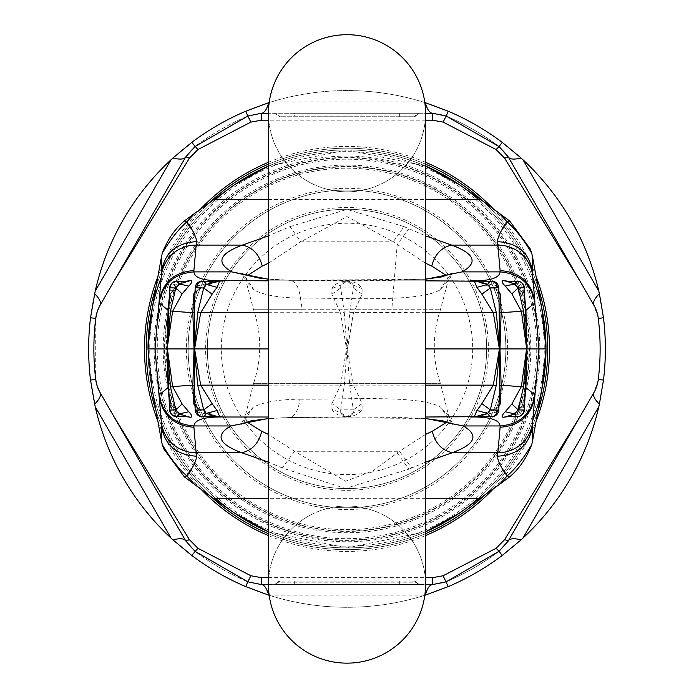 <?xml version="1.0" encoding="UTF-8"?>
<svg xmlns="http://www.w3.org/2000/svg" width="694" height="694" viewBox="0 0 694 694"><rect width="100%" height="100%" fill="white"/><g stroke="black" fill="none" stroke-linecap="round" stroke-linejoin="round"><path stroke-width="0.52" stroke-dasharray="3.47 2.6" d="M268.448 418.421L289.303 417.536L268.448 418.595L268.448 279.092L289.945 280.246L268.448 279.283M425.552 584.591A78.552 78.552 0 0 0 347 506.03A78.552 78.552 0 0 0 268.448 584.591A78.552 78.552 0 0 0 347 663.143A78.552 78.552 0 0 0 425.552 584.591A78.552 78.552 0 0 0 347 506.03A78.552 78.552 0 0 0 268.448 584.591L425.552 584.591M289.303 417.536L347.599 417.042L400.325 417.424L425.552 418.595L425.552 279.092L379.948 280.671L289.945 280.246M425.552 113.252A78.552 78.552 180 0 1 347 191.813A78.552 78.552 180 0 1 268.448 113.252A78.552 78.552 180 0 0 347 191.813A78.552 78.552 180 0 0 425.552 113.252L268.448 113.252M470.48 417.007L223.52 417.007M425.552 417.007L268.448 417.007M161.858 427.556L161.346 421.77M532.142 427.556L539.021 348.926L532.142 270.287M525.384 388.041L525.931 387.599L525.384 388.041L523.024 409.816L520.413 413.242L506.299 416.652M524.916 398.547L523.12 404.402L521.949 405.6L523.024 409.816L524.386 409.989M523.12 404.402L518.002 410.727C511.886 414.795 507.913 416.773 506.073 416.66M507.687 416.652L518.192 411.03L520.413 413.242A6.983 3.487 90 0 1 517.412 416.652M499.047 404.255L497.685 405.912L499.298 397.384L498.049 409.781L496.496 412.054L476.032 416.652M498.969 406.242L497.529 407.925L476.613 416.652M497.529 407.925L496.002 408.272L497.685 405.912L498.049 409.781L498.83 409.937M475.98 416.652C476.865 414.552 473.95 422.004 496.002 408.272L496.496 412.054A6.983 4.936 90 0 1 491.855 416.652M340.754 412.791L347 416.652L353.246 412.791A6.983 6.983 0 0 1 340.754 412.791L340.659 409.824L353.341 409.824L349.733 385.543L347 349.108L344.267 385.543L340.659 409.824L331.845 403.604L331.94 409.295L340.754 412.791A6.983 6.983 0 0 0 347 416.652L347 410.041M331.94 409.295C334.621 413.945 339.635 416.426 347 416.738C354.356 416.426 359.379 413.954 362.06 409.295L353.246 412.791L353.341 409.824L362.155 403.604L353.472 385.135L349.733 385.543M425.552 348.926L347.468 348.926L353.472 385.135L425.552 385.135M362.06 409.295L362.155 403.604M331.845 403.604L340.528 385.135L344.267 385.543M268.448 385.135L340.528 385.135L346.532 348.926L268.448 348.926M268.448 312.708L340.528 312.708L331.845 294.239L331.94 288.548C334.621 283.898 339.635 281.417 347 281.113C354.356 281.417 359.379 283.898 362.06 288.548L362.155 294.239L353.472 312.708L347.468 348.926L346.532 348.926L340.528 312.708L344.267 312.3L340.659 288.019L340.754 285.061L347 281.191L353.246 285.061L353.341 288.019L349.733 312.3L347 348.744L344.267 312.3M217.968 416.652L197.504 412.054L195.951 409.781L195.17 409.937M217.387 416.652L196.471 407.925L197.998 408.272L196.315 405.912L194.702 397.384L195.951 409.781L196.315 405.912L194.953 404.255M218.02 416.652L214.758 416.27C209.553 414.266 212.407 418.317 197.998 408.272L197.504 412.054A6.983 4.936 -90 0 0 202.145 416.652M196.471 407.925L195.031 406.242M187.701 416.652L173.587 413.242L170.976 409.816L169.614 409.989M168.616 388.041L168.069 387.599L168.616 388.041L170.976 409.816L172.051 405.608L170.88 404.402L169.084 398.547M186.313 416.652L175.808 411.03L170.88 404.402M176.588 416.652A6.983 3.487 -90 0 1 173.587 413.242L175.998 410.727L172.043 405.6C170.533 403.049 169.388 397.176 168.633 387.972L168.139 378.048M425.552 280.844L268.448 280.844M470.48 280.844L223.52 280.844M161.858 270.287L161.346 276.082M525.384 309.802L525.931 310.244L525.384 309.802L523.024 288.027L520.413 284.601L506.299 281.191M524.916 299.296L523.12 293.441L521.949 292.243L523.024 288.027L524.386 287.854M523.12 293.441L518.002 287.116C511.886 283.048 507.913 281.07 506.073 281.183M507.687 281.191L518.192 286.813L520.413 284.601A6.983 3.487 -90 0 0 517.412 281.191M499.047 293.588L497.685 291.931L499.298 300.467L498.049 288.062L496.496 285.789L476.032 281.191M498.969 291.601L497.529 289.918L476.613 281.191M497.529 289.918L496.002 289.572L497.685 291.931L498.049 288.062L498.83 287.915M475.98 281.191C476.865 283.291 473.95 275.839 496.002 289.572L496.496 285.789A6.983 4.936 -90 0 0 491.855 281.191M362.06 288.548L353.246 285.061A6.983 6.983 0 0 0 340.754 285.061L331.94 288.548M362.155 294.239L353.341 288.019L347 287.81L347 281.191A6.983 6.983 0 0 0 340.754 285.061M425.552 312.708L349.733 312.3M331.845 294.239L340.659 288.019L347 287.81M217.968 281.191L197.504 285.789L195.951 288.062L194.702 300.459L196.315 291.931L195.951 288.062L195.17 287.915M217.387 281.191L197.998 289.572L197.504 285.789A6.983 4.936 90 0 1 202.145 281.191M196.471 289.918L195.031 291.601M194.953 293.588L197.998 289.572C212.407 279.526 209.553 283.577 214.758 281.573L218.02 281.191M187.701 281.191L173.587 284.601L170.976 288.027L168.616 309.802L168.069 310.244L168.616 309.802M169.084 299.296L170.88 293.441L172.051 292.243L170.976 288.027L169.614 287.854M186.313 281.191L175.808 286.813L170.88 293.441M176.588 281.191A6.983 3.487 90 0 0 173.587 284.601L175.998 287.116L172.043 292.243C170.533 294.794 169.388 300.667 168.633 309.871L168.139 319.795M425.552 279.283L289.198 280.272C295.054 280.463 298.819 286.405 300.485 298.108C279.535 297.847 264.093 295.176 254.169 290.075L245.997 281.174L247.316 275.665M268.448 263.208L300.78 241.798L289.997 226.608L268.448 235.847M289.997 226.608L347 209.406L404.003 226.608L393.22 241.798L347 216.554L300.78 241.798L393.22 241.798L425.552 263.208M446.684 275.665L448.003 281.174L439.831 290.075C418.109 302.315 349.854 297.917 300.485 298.108L302.211 309.732L253.579 309.732L440.421 309.732L302.211 309.732M254.169 290.075L243.412 274.147M404.003 226.608L425.552 235.847M439.831 290.075L450.588 274.147M241.113 424.416L245.225 416.166L253.154 407.274C263.061 402.095 278.658 399.397 299.938 399.189C298.333 411.143 294.551 417.259 288.591 417.51L425.552 418.421M425.552 434.409L399.466 451.274L372.956 470.888L345.603 481.254L294.534 451.274L268.448 434.409M241.92 273.245L245.997 281.174L253.579 309.732C261.751 334.265 261.751 358.798 253.579 383.34L440.421 383.34L253.579 383.34L245.225 416.166L246.83 421.926M299.938 399.189C349.923 399.501 419.271 394.869 440.846 407.274L451.542 423.592M447.17 421.926L448.775 416.166L440.846 407.274M397.22 452.991L408.931 469.153L345.274 488.42L282.293 467.982L294.534 451.274L399.466 451.274L411.707 467.982L425.552 462.152M408.931 469.153L411.707 467.982M282.293 467.982L268.448 462.152M253.154 407.274L242.458 423.592M425.552 166.074L347 149.913L268.448 166.074A199.005 199.005 0 0 1 425.552 166.074A199.005 199.005 0 0 0 268.448 166.074A199.005 199.005 0 0 1 425.552 166.074M268.448 531.769L347 547.93L425.552 531.769A199.005 199.005 0 0 1 268.448 531.769A199.005 199.005 0 0 0 425.552 531.769A199.005 199.005 0 0 1 268.448 531.769M161.216 277.591A199.005 199.005 0 0 1 215.504 199.551A199.005 199.005 0 0 0 161.216 277.591A199.005 199.005 0 0 1 234.13 185.02A199.005 199.005 0 0 0 152.203 308.197M541.797 308.197A199.005 199.005 0 0 0 459.87 185.02M152.203 389.646A199.005 199.005 0 0 0 234.13 512.823M532.784 420.252A199.005 199.005 0 0 1 478.496 498.292A199.005 199.005 0 0 0 532.784 420.252A199.005 199.005 0 0 1 459.87 512.823A199.005 199.005 0 0 0 541.797 389.646M486.407 272.759A158.857 158.857 0 0 0 270.842 209.51A158.857 158.857 0 0 0 207.593 425.084A158.857 158.857 0 0 0 423.158 488.333A158.857 158.857 0 0 0 486.407 272.759A158.857 158.857 0 0 0 270.842 209.51A158.857 158.857 0 0 0 207.593 425.084A158.857 158.857 0 0 0 423.158 488.333A158.857 158.857 0 0 0 486.407 272.759A158.857 158.857 0 0 0 270.842 209.51A158.857 158.857 0 0 0 207.593 425.084A158.857 158.857 0 0 0 423.158 488.333A158.857 158.857 0 0 0 486.407 272.759M172.355 444.334A199.005 199.005 0 0 0 215.504 498.292A199.005 199.005 0 0 1 147.995 349.065A199.005 199.005 0 0 0 172.355 444.334M546.005 348.778A199.005 199.005 0 0 0 478.496 199.551A199.005 199.005 0 0 1 546.005 348.778M422.837 595.903A258.359 258.359 0 0 1 271.163 595.903L422.837 595.903L425.309 595.131M99.303 391.138L185.671 540.817L194.927 551.27A253.128 253.128 0 0 0 247.793 581.798A253.128 253.128 0 0 1 194.927 551.27M261.482 584.591L432.518 584.591L446.207 581.798A253.128 253.128 0 0 0 499.073 551.27A253.128 253.128 0 0 1 446.207 581.798M413.607 581.095L399.701 581.095L413.607 581.095L416.634 582.847A3.487 3.487 0 0 0 413.607 581.095L416.634 582.847L294.265 582.847L294.265 581.095L399.701 581.095L280.35 581.095L294.265 581.095L294.265 582.847L277.331 582.847L280.35 581.095A3.487 3.487 0 0 0 277.331 582.847L416.634 582.847L413.607 581.095M274.303 584.591L419.653 584.591L274.303 584.591L280.324 581.095L274.303 584.591M399.701 581.095L399.701 582.847L399.701 581.095M419.653 584.591L416.634 582.847A3.487 3.487 0 0 0 419.653 584.591A3.487 3.487 0 0 1 416.634 582.847M422.837 101.94L271.163 101.94A258.359 258.359 0 0 1 422.837 101.94L425.309 102.712M99.303 306.705L185.671 157.026L194.927 146.573A253.128 253.128 0 0 1 247.793 116.045A253.128 253.128 0 0 0 194.927 146.573L195.413 146.208L194.927 146.573M261.482 113.252L432.518 113.252L446.207 116.045A253.128 253.128 0 0 1 446.763 116.288A253.128 253.128 0 0 1 499.073 146.573A253.128 253.128 0 0 0 446.763 116.288A253.128 253.128 0 0 0 446.207 116.045L446.763 116.288L446.207 116.045M399.701 116.748L280.35 116.748L413.607 116.748L399.701 116.748L399.701 115.004L294.265 115.004L294.265 116.748L294.265 115.004L416.634 115.004L413.607 116.748A3.487 3.487 0 0 0 416.634 115.004L399.701 115.004L399.701 116.748M294.265 113.252L399.701 113.252L294.265 113.252L294.265 115.004L277.331 115.004L280.35 116.748A3.487 3.487 0 0 1 277.331 115.004L294.265 115.004L294.265 113.252M419.653 113.252L399.701 113.252L419.653 113.252L416.634 115.004A3.487 3.487 0 0 1 419.653 113.252A3.487 3.487 0 0 0 416.634 115.004M274.303 113.252L280.324 116.748L274.303 113.252M268.691 102.712L271.163 101.94M598.124 317.262L593.856 305.152L508.329 157.026M594.359 306.063L596.293 310.313M95.72 318.399A253.128 253.128 0 0 0 95.72 379.445L95.72 318.399M268.691 595.131L271.163 595.903M598.124 380.581L593.856 392.691L508.329 540.817M594.359 391.78L596.293 387.538M598.28 379.445A253.128 253.128 0 0 0 598.315 318.702A253.128 253.128 0 0 0 598.28 318.399L598.315 318.702M120.27 472.788A258.359 258.359 0 0 0 470.862 575.656A258.359 258.359 0 0 0 573.73 225.056A258.359 258.359 0 0 0 223.138 122.187A258.359 258.359 0 0 0 120.27 472.788M469.56 281.972A139.65 139.65 0 0 0 280.046 226.365A139.65 139.65 0 0 0 224.44 415.88A139.65 139.65 0 0 0 413.954 471.478A139.65 139.65 0 0 0 469.56 281.972A139.65 139.65 0 0 0 280.046 226.365A139.65 139.65 0 0 0 224.44 415.88A139.65 139.65 0 0 0 413.954 471.478A139.65 139.65 0 0 0 469.56 281.972M425.552 120.175L268.448 120.175M268.448 577.668L425.552 577.668M443.249 525.098A200.757 200.757 0 0 0 523.181 252.677A200.757 200.757 0 0 0 250.751 172.745A200.757 200.757 0 0 0 170.819 445.166A200.757 200.757 0 0 0 443.249 525.098M483.093 496.505A200.757 200.757 0 0 0 538.796 408.228A200.757 200.757 0 0 1 483.093 496.505M538.796 289.615A200.757 200.757 0 0 0 483.093 201.338A200.757 200.757 0 0 1 538.796 289.615M425.552 164.174A200.757 200.757 0 0 0 268.448 164.174A200.757 200.757 0 0 1 425.552 164.174M210.907 201.338A200.757 200.757 0 0 0 155.204 289.615A200.757 200.757 0 0 1 210.907 201.338M155.204 408.228A200.757 200.757 0 0 0 210.907 496.505A200.757 200.757 0 0 1 155.204 408.228M268.448 533.669A200.757 200.757 0 0 0 425.552 533.669A200.757 200.757 0 0 1 268.448 533.669M236.697 409.182A125.692 125.692 0 0 0 407.257 459.228A125.692 125.692 0 0 0 457.303 288.661A125.692 125.692 0 0 0 286.743 238.623A125.692 125.692 0 0 0 236.697 409.182M353.246 412.791A6.983 6.983 0 0 1 347 416.652L347 416.738M353.246 285.061A6.983 6.983 0 0 0 347 281.191L347 281.113M408.922 228.708L397.211 244.548L391.789 309.732M425.552 498.292L268.448 498.292M268.448 199.551L425.552 199.551M222.913 416.712A141.403 141.403 0 0 0 414.795 473.013A141.403 141.403 0 0 0 471.087 281.131A141.403 141.403 0 0 0 279.205 224.83A141.403 141.403 0 0 0 222.913 416.712M487.943 271.927A160.6 160.6 0 0 0 270.001 207.983A160.6 160.6 0 0 0 206.057 425.916A160.6 160.6 0 0 0 423.999 489.869A160.6 160.6 0 0 0 487.943 271.927M186.86 436.405A182.479 182.479 0 0 0 434.487 509.066A182.479 182.479 0 0 0 507.141 261.438A182.479 182.479 0 0 0 259.513 188.785A182.479 182.479 0 0 0 186.86 436.405M508.32 260.797A183.823 183.823 0 0 0 258.871 187.606A183.823 183.823 0 0 0 185.68 437.047A183.823 183.823 0 0 0 435.129 510.237A183.823 183.823 0 0 0 508.32 260.797M515.061 257.11A191.501 191.501 0 0 1 438.808 516.978A191.501 191.501 0 0 1 178.939 440.733A191.501 191.501 0 0 1 255.192 180.865A191.501 191.501 0 0 1 515.061 257.11M516.232 256.468A192.845 192.845 0 0 0 254.551 179.685A192.845 192.845 0 0 0 177.768 441.375A192.845 192.845 0 0 0 439.449 518.158A192.845 192.845 0 0 0 516.232 256.468M520.11 254.351A197.261 197.261 0 0 0 252.425 175.808A197.261 197.261 0 0 0 173.89 443.492A197.261 197.261 0 0 0 441.575 522.035A197.261 197.261 0 0 0 520.11 254.351M294.265 584.591L294.265 582.847L294.265 584.591M399.701 584.591L399.701 582.847L399.701 584.591M399.701 113.252L399.701 115.004L399.701 113.252M433.646 507.531A180.735 180.735 0 0 0 505.605 262.271A180.735 180.735 0 0 0 260.354 190.312A180.735 180.735 0 0 0 188.395 435.572A180.735 180.735 0 0 0 433.646 507.531M434.288 508.711A182.071 182.071 0 0 0 506.785 261.629A182.071 182.071 0 0 0 259.712 189.141A182.071 182.071 0 0 0 187.215 436.214A182.071 182.071 0 0 0 434.288 508.711M437.975 515.451A189.757 189.757 0 0 1 180.475 439.892A189.757 189.757 0 0 1 256.025 182.392A189.757 189.757 0 0 1 513.525 257.951A189.757 189.757 0 0 1 437.975 515.451M438.617 516.622A191.093 191.093 0 0 0 514.705 257.309A191.093 191.093 0 0 0 255.383 181.221A191.093 191.093 0 0 0 179.295 440.543A191.093 191.093 0 0 0 438.617 516.622M532.784 277.591A199.005 199.005 0 0 0 478.496 199.551M147.995 349.065A199.005 199.005 0 0 0 215.504 498.292M200.358 209.267A202.501 202.501 0 0 0 157.399 277.8M157.399 420.043A202.501 202.501 0 0 0 200.358 488.576M268.448 535.56A202.501 202.501 0 0 0 425.552 535.56M493.642 488.576A202.501 202.501 0 0 0 536.601 420.043M536.601 277.8A202.501 202.501 0 0 0 493.642 209.267M425.552 162.283A202.501 202.501 0 0 0 268.448 162.283M525.861 378.048L525.367 387.972C524.638 397.063 523.493 402.936 521.957 405.6L518.002 410.727M187.927 416.66C183.381 415.628 179.408 413.65 175.998 410.727M525.861 319.795L525.367 309.871C524.638 300.78 523.493 294.907 521.957 292.243L518.002 287.116M187.927 281.183C183.381 282.224 179.408 284.202 175.998 287.116M452.08 273.245L448.003 281.174L440.421 309.732C432.249 334.265 432.249 358.798 440.421 383.34L448.775 416.166L452.887 424.416M185.671 157.026L192.932 148.186M432.518 113.252L443.735 115.109M185.671 540.817L192.932 549.657M432.518 584.591L443.735 582.743"/><path stroke-width="1.04" d="M268.448 279.283L231.9 271.892L259.001 278.06L268.448 279.092L268.448 113.252L268.448 584.591L268.448 418.595L250.803 420.937L242.458 423.592L230.746 425.951L268.448 418.421M451.699 273.601L441.063 277.045L425.552 279.092L425.552 113.252L425.552 584.591L425.552 418.595L443.05 420.911L451.542 423.592L463.254 425.951L425.552 418.421M268.448 113.252A78.552 78.552 180 0 1 347 34.7A78.552 78.552 180 0 1 425.552 113.252A78.552 78.552 180 0 0 347 34.7A78.552 78.552 180 0 0 268.448 113.252L261.482 113.252L247.793 116.045L194.927 146.573L185.671 157.026C184.127 159.386 179.885 159.715 172.927 158.006L171.028 159.759L95.191 291.107A258.359 258.359 0 0 1 171.028 159.759M268.448 577.668L261.482 577.668L250.89 575.751L247.793 581.798L194.927 551.27L185.671 540.817C184.127 538.457 179.885 538.128 172.927 539.845L191.778 555.46A258.359 258.359 0 0 0 245.745 586.612L268.691 595.131C266.696 588.252 264.293 584.738 261.482 584.591L247.793 581.798L261.482 584.591L268.448 584.591A78.552 78.552 0 0 0 347 663.143A78.552 78.552 0 0 0 425.552 584.591L432.518 584.591L446.207 581.798L499.073 551.27L508.329 540.817L499.073 551.27L502.222 555.46L521.073 539.845C514.115 538.128 509.873 538.457 508.329 540.817L594.359 391.78M476.613 416.652L425.552 417.007M268.448 417.007L223.52 417.007A34.917 27.977 90 0 1 219.694 416.678L217.101 410.51L212.112 403.682L200.679 385.135L197.781 385.508L203.689 409.868L196.593 410.041A6.983 5.561 -90 0 0 202.145 416.652A6.983 4.936 -90 0 0 206.318 413.416L203.689 409.868L212.112 403.682M147.995 348.926L152.203 389.646L161.442 440.907L161.858 427.556L154.979 348.926L167.081 348.926L168.069 387.599L159.134 394.973L159.117 396.309C162.474 415.411 174.073 425.734 193.904 427.278L196.133 452.74A34.917 34.015 175 0 1 161.346 421.77L154.979 348.926L147.995 348.926L152.203 308.197L161.442 256.936L161.858 270.287L159.117 301.543C162.474 282.432 174.073 272.109 193.904 270.565L193.895 271.892C194.346 276.637 199.976 279.456 210.785 280.359L268.448 280.844M532.654 421.77A34.917 34.015 -175 0 1 497.867 452.74L497.364 456.218C517.282 454.978 528.871 445.427 532.142 427.556L539.021 348.926L526.919 348.926L525.931 387.599L534.866 394.973L534.883 396.309C531.526 415.411 519.927 425.734 500.096 427.278L500.105 425.951L463.254 425.951C479.112 435.233 475.451 444.16 452.271 452.74L425.552 462.152M161.858 427.556C165.129 445.427 176.718 454.978 196.636 456.218L196.133 452.74L241.729 452.74C252.104 450.441 258.767 443.275 261.725 431.26L268.448 434.409M507.687 416.652L503.271 417.32L506.299 416.652L517.412 416.652A6.983 6.541 -90 0 0 523.944 410.041L518.184 409.894L514.644 413.919A6.983 3.487 90 0 0 517.412 416.652A6.983 6.983 0 0 0 524.386 409.989L523.944 410.041M506.117 416.66L514.644 413.919L505.223 411.742L511.877 403.969L518.184 409.894L523.493 386.948L526.746 349.108L525.384 388.041L525.931 387.599L524.916 398.547M503.271 417.32C501.363 416.964 502.014 415.099 505.223 411.742M523.493 386.948L501.155 385.144L499.966 348.926L526.59 348.926L521.368 386.575L511.877 403.969M425.552 348.926L499.966 348.926L501.155 312.699L521.368 311.268L526.746 349.108M524.916 299.296L525.931 310.244L526.755 348.926L523.493 310.895L518.184 287.949L514.644 283.924A6.983 3.487 -90 0 1 517.412 281.191L506.299 281.191L514.644 283.924L505.223 286.102L511.877 293.883L518.184 287.949L523.944 287.81A6.983 6.541 -90 0 0 517.412 281.191A6.983 6.983 0 0 1 524.386 287.854L525.861 319.804L525.384 309.802L525.931 310.244L534.866 302.87C531.387 283.889 519.806 273.566 500.105 271.892L462.1 271.892L425.552 279.283M475.989 416.652L491.855 416.652A6.983 5.561 -90 0 0 497.407 410.041L498.83 409.937L499.298 397.384L499.68 349.108L496.219 385.508L490.311 409.868L487.682 413.416L475 416.738M470.48 417.007C489.444 416.695 499.324 419.679 500.105 425.951C519.806 424.277 531.387 413.954 534.866 394.973M499.533 385.586L501.155 385.144L500.409 403.552L498.969 406.242M500.409 403.552L499.047 404.255M497.407 410.041L490.311 409.868L481.888 403.682L476.899 410.51L487.682 413.416A6.983 4.936 90 0 0 491.855 416.652A6.983 6.983 0 0 0 498.83 409.937M476.899 410.51L474.306 416.678L476.153 416.626M481.888 403.682L493.321 385.135L496.219 385.508M499.68 349.108L496.219 312.335L490.311 287.975L487.682 284.427A6.983 4.936 -90 0 1 491.855 281.191A6.983 5.561 -90 0 1 497.407 287.81L490.311 287.975L481.888 294.161L493.321 312.708L499.402 348.926L493.321 385.135L425.552 385.135M217.387 416.652L202.145 416.652A6.983 6.983 0 0 1 195.17 409.937L196.593 410.041M217.847 416.626L206.318 413.416L217.101 410.51M161.858 270.287C165.129 252.425 176.718 242.865 196.636 241.625L196.133 245.103A34.917 34.015 -175 0 0 161.346 276.082L154.979 348.926L159.117 301.543L159.134 302.87L168.069 310.244L167.081 348.926L172.633 311.268L192.845 312.699L194.034 348.926L192.845 385.144L172.633 386.575L167.41 348.926L194.311 348.926L194.71 397.549M194.32 349.108L197.781 385.508M268.448 348.926L194.598 348.926L200.679 385.135L268.448 385.135M195.031 406.242L193.591 403.552L194.953 404.255M193.591 403.552L192.845 385.144L194.467 385.586M223.52 280.844A34.917 27.977 -90 0 0 219.694 281.165L217.101 287.333L212.112 294.161L200.679 312.708L194.598 348.926L194.71 300.302M167.254 348.744L170.507 310.895L175.816 287.949L169.614 287.854L167.245 348.926L170.507 386.948L172.633 386.575L182.123 403.969L188.777 411.742C191.986 415.099 192.637 416.964 190.729 417.32L187.701 416.652L176.588 416.652A6.983 3.487 -90 0 0 179.356 413.919L187.883 416.66M170.507 386.948L175.816 409.894L170.056 410.041A6.983 6.541 -90 0 0 176.588 416.652A6.983 6.983 0 0 1 169.614 409.989L170.056 410.041M182.123 403.969L175.816 409.894L179.356 413.919L188.777 411.742M167.254 349.108L168.616 388.041L168.069 387.599L169.084 398.547M159.134 394.973C162.613 413.954 174.194 424.277 193.895 425.951C194.676 419.679 204.557 416.695 223.52 417.007M190.729 417.32L186.313 416.652M476.613 281.191L425.552 280.844M532.654 276.082A34.917 34.015 175 0 0 497.867 245.103L497.364 241.625C517.282 242.865 528.871 252.425 532.142 270.287L534.883 301.543C531.526 282.432 519.927 272.109 500.096 270.565L500.105 271.892C499.376 277.982 490.094 280.966 472.276 280.836L470.48 280.844M532.142 270.287L532.558 256.936L541.797 308.197L546.005 348.926L539.021 348.926L534.866 302.87M526.746 348.744L525.826 319.223M507.687 281.191L503.271 280.523C501.363 280.888 502.014 282.744 505.223 286.102M523.493 310.895L521.368 311.268L511.877 293.883M497.407 287.81L498.83 287.915A6.983 6.983 0 0 0 491.855 281.191L476.032 281.191L487.682 284.427L476.899 287.333L474.306 281.165L476.153 281.217M499.68 348.744L498.83 287.915M499.533 312.265L501.155 312.699L500.409 294.291L498.969 291.601M500.409 294.291L499.047 293.588M481.888 294.161L476.899 287.333M425.552 312.708L496.219 312.335M217.387 281.191L219.694 281.165L206.318 284.427L203.689 287.975L196.593 287.81A6.983 5.561 -90 0 1 202.145 281.191L218.011 281.191M217.847 281.217L219 281.105M212.112 294.161L203.689 287.975L197.781 312.335L194.32 348.744M268.448 312.708L197.781 312.335M217.101 287.333L206.318 284.427A6.983 4.936 90 0 0 202.145 281.191A6.983 6.983 0 0 0 195.17 287.915L194.702 300.459M195.031 291.601L193.591 294.291L194.953 293.588M193.591 294.291L192.845 312.699L194.467 312.265M170.056 287.81A6.983 6.541 -90 0 1 176.588 281.191L187.883 281.191M170.507 310.895L172.633 311.268L182.123 293.883L175.816 287.949L179.356 283.924L190.729 280.523L186.313 281.191M168.174 319.214L168.616 309.802L168.069 310.244L169.084 299.296M182.123 293.883L188.777 286.102C191.986 282.744 192.637 280.879 190.729 280.523M188.777 286.102L179.356 283.924A6.983 3.487 90 0 0 176.588 281.191A6.983 6.983 0 0 0 169.614 287.854M247.316 275.665L262.254 266.08L268.448 263.208M425.552 263.208L431.746 266.08L446.684 275.665M262.254 266.08C259.183 254.325 252.547 247.333 242.353 245.103L268.448 235.847M431.737 266.08C434.817 254.325 441.453 247.333 451.647 245.103C474.791 253.709 478.279 262.644 462.1 271.892L450.588 274.147M425.552 235.847L451.647 245.103L497.867 245.103L500.096 270.565M246.83 421.926L261.725 431.26M425.552 434.409L432.275 431.26L447.17 421.926M432.275 431.26C435.233 443.275 441.896 450.441 452.271 452.74L497.867 452.74L500.096 427.278M268.448 462.152L241.729 452.74C218.549 444.16 214.888 435.233 230.746 425.951L193.895 425.951L193.904 427.278M268.448 498.292L213.205 498.292L184.335 476.856L186.747 475.867L194.78 484.568M184.335 476.856L163.827 448.992L162.292 444.654C170.143 458.005 178.289 468.415 186.747 475.867C192.689 468.164 195.986 461.614 196.636 456.218M497.364 456.218C498.014 461.605 501.311 468.164 507.253 475.867L499.22 484.568L509.665 476.856L507.253 475.867C515.703 468.424 523.849 458.014 531.708 444.654C526.651 457.953 519.303 468.684 509.665 476.856M459.87 512.823A199.005 199.005 0 0 1 425.552 531.769A199.005 199.005 0 0 0 478.496 498.292A199.005 199.005 0 0 1 425.552 531.769L459.87 512.823L499.22 484.568M425.552 199.551L480.795 199.551L499.22 213.275L507.253 221.976C501.311 229.688 498.014 236.238 497.364 241.625M234.13 185.02A199.005 199.005 0 0 1 268.448 166.074A199.005 199.005 0 0 0 215.504 199.551A199.005 199.005 0 0 1 268.448 166.074L234.13 185.02L194.78 213.275L186.747 221.976C178.289 229.436 170.143 239.838 162.292 253.197C167.341 239.898 174.688 229.167 184.335 220.987L186.747 221.976C192.689 229.679 195.986 236.238 196.636 241.625M509.665 220.987L507.253 221.976C515.703 229.428 523.849 239.829 531.708 253.197L530.173 248.86L509.665 220.987L499.22 213.275M532.558 256.936L531.708 253.197M161.442 256.936L162.292 253.197M194.78 213.275L184.335 220.987M480.795 199.551L459.87 185.02L425.552 166.074A199.005 199.005 0 0 1 478.496 199.551A199.005 199.005 0 0 0 425.552 166.074A199.005 199.005 0 0 1 478.496 199.551M532.142 427.556L532.558 440.907L541.797 389.646L546.005 348.926M532.558 440.907L531.708 444.654M161.442 440.907L162.292 444.654M213.205 498.292L234.13 512.823L268.448 531.769A199.005 199.005 0 0 1 215.504 498.292A199.005 199.005 0 0 0 268.448 531.769A199.005 199.005 0 0 1 215.504 498.292M532.784 420.252A199.005 199.005 0 0 0 546.005 348.778A199.005 199.005 0 0 1 532.784 420.252A199.005 199.005 0 0 0 532.784 277.591M161.216 277.591A199.005 199.005 0 0 0 147.995 349.065A199.005 199.005 0 0 1 161.216 277.591A199.005 199.005 0 0 0 147.995 349.065M120.27 472.788A258.359 258.359 0 0 1 95.191 406.736L171.028 538.084A258.359 258.359 0 0 1 120.27 472.788M598.809 406.736A258.359 258.359 0 0 1 522.972 538.084L598.809 406.736L599.373 404.212C594.42 399.041 592.581 395.207 593.856 392.691A34.917 34.917 0 0 0 598.28 379.445A253.128 253.128 0 0 0 598.28 318.399A34.917 34.917 0 0 0 593.856 305.152L594.359 306.063M598.809 291.107L522.972 159.759A258.359 258.359 0 0 1 598.809 291.107L599.373 293.631C594.42 298.802 592.581 302.636 593.856 305.152L508.329 157.026L499.073 146.573L446.207 116.045L432.518 113.252L425.552 113.252M268.448 120.175L261.482 120.175L250.89 122.092L247.793 116.045L261.482 113.252C264.293 113.105 266.696 109.591 268.691 102.712L269.177 102.565M425.552 120.175L432.518 120.175L443.11 122.092L496.089 149.548L499.073 146.573L507.557 155.742M95.191 406.736L90.524 380.078A258.359 258.359 0 0 1 90.524 317.765L95.191 291.107M94.627 293.631C99.58 298.802 101.419 302.636 100.144 305.152L185.671 157.026A17.454 1.319 -150 0 1 189.375 158.215L114.033 281.096M247.793 116.045L245.745 111.231A258.359 258.359 0 0 0 191.778 142.383L172.927 158.006M100.144 305.152A34.917 34.917 0 0 0 95.72 318.399L97.151 311.91L99.303 306.705M245.745 111.231L268.691 102.712M499.073 146.573L502.222 142.383A258.359 258.359 0 0 0 448.255 111.231L425.309 102.712C427.304 109.591 429.707 113.105 432.518 113.252L432.518 120.175M425.309 102.712L424.823 102.565M502.222 142.383L521.073 158.006C514.115 159.715 509.873 159.386 508.329 157.026L504.625 158.215L579.967 281.096M521.073 158.006L522.972 159.759M596.293 310.313L597.855 315.787M598.124 317.262L598.28 318.399L603.476 317.765L599.373 293.631M94.627 404.212C99.58 399.041 101.419 395.207 100.144 392.691L185.671 540.817A17.454 1.319 150 0 0 189.375 539.628L114.033 416.747M172.927 539.845L171.028 538.084M100.144 392.691A34.917 34.917 0 0 1 95.72 379.445L97.151 385.933L99.303 391.138M268.691 595.131L269.177 595.287M425.309 595.131C427.304 588.252 429.707 584.738 432.518 584.591L432.518 577.668L443.11 575.751L448.255 586.612L424.823 595.287M448.255 586.612A258.359 258.359 0 0 0 502.222 555.46M521.073 539.845L522.972 538.084M596.293 387.538L597.855 382.056M598.124 380.581L598.28 379.445L603.476 380.078L599.373 404.212M603.476 380.078A258.359 258.359 0 0 0 603.476 317.765M90.524 380.078L95.72 379.445A253.128 253.128 0 0 1 95.72 318.399L97.151 311.91M250.89 122.092L197.911 149.548L191.778 142.383M197.911 149.548L189.375 158.215M443.11 122.092L446.207 116.045L446.763 116.288L446.207 116.045L448.255 111.231M496.089 149.548L504.625 158.215M250.89 575.751L197.911 548.295L191.778 555.46M197.911 548.295L189.375 539.628M425.552 577.668L432.518 577.668M443.11 575.751L496.089 548.295L499.073 551.27M496.089 548.295L504.625 539.628L508.329 540.817L507.557 542.109M504.625 539.628L579.967 416.747M443.249 525.098A200.757 200.757 0 0 0 483.093 496.505A200.757 200.757 0 0 1 425.552 533.669A200.757 200.757 0 0 0 443.249 525.098M538.796 408.228A200.757 200.757 0 0 0 538.796 289.615A200.757 200.757 0 0 1 538.796 408.228M483.093 201.338A200.757 200.757 0 0 0 425.552 164.174A200.757 200.757 0 0 1 483.093 201.338M268.448 164.174A200.757 200.757 0 0 0 210.907 201.338A200.757 200.757 0 0 1 268.448 164.174M155.204 289.615A200.757 200.757 0 0 0 155.204 408.228A200.757 200.757 0 0 1 155.204 289.615M210.907 496.505A200.757 200.757 0 0 0 268.448 533.669A200.757 200.757 0 0 1 210.907 496.505M219 416.738L218.011 416.652M159.134 302.87C162.613 283.889 174.194 273.566 193.895 271.892L231.9 271.892C215.721 262.644 219.209 253.709 242.353 245.103L196.133 245.103L193.904 270.565M523.944 287.81L524.386 287.854M503.271 280.523L506.117 281.191M475 281.105L475.98 281.191M196.593 287.81L195.17 287.915M480.795 498.292L425.552 498.292M213.205 199.551L268.448 199.551M90.524 317.765L95.72 318.399M247.793 581.798L245.745 586.612M261.482 120.175L261.482 113.252M261.482 577.668L261.482 584.591M268.448 162.283A202.501 202.501 0 0 0 200.358 209.267M157.399 277.8A202.501 202.501 0 0 0 157.399 420.043M200.358 488.576A202.501 202.501 0 0 0 268.448 535.56M425.552 535.56A202.501 202.501 0 0 0 493.642 488.576M536.601 420.043A202.501 202.501 0 0 0 536.601 277.8M493.642 209.267A202.501 202.501 0 0 0 425.552 162.283M524.386 409.989L525.826 378.62M195.17 409.937L194.702 397.384M169.614 409.989L168.174 378.629M243.412 274.147L242.301 273.601M452.549 424.103L451.542 423.592M242.458 423.592L241.451 424.103M95.72 379.445L97.151 385.933"/></g></svg>
